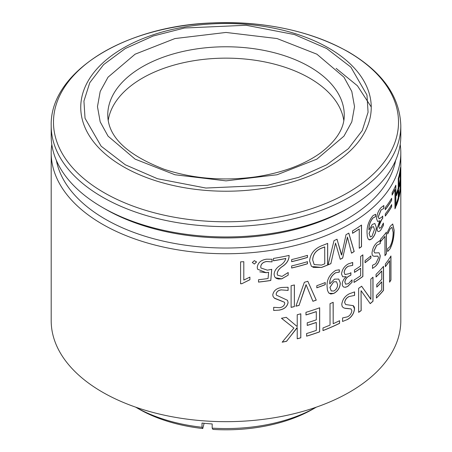 <?xml version="1.0" encoding="UTF-8"?>
<svg xmlns="http://www.w3.org/2000/svg" width="452" height="452" viewBox="0 0 452 452"><rect width="100%" height="100%" fill="white"/><g stroke="black" fill="none" stroke-linecap="round" stroke-linejoin="round"><path stroke-width="0.68" d="M400.201 144.437A174.805 100.92 180 0 1 400.805 152.832A174.805 100.92 180 0 1 226 253.753A174.805 100.92 180 0 1 51.195 152.832A174.805 100.92 180 0 1 51.799 144.437M51.195 152.832L51.195 320.745A174.805 100.92 0 0 0 226 421.671A174.805 100.92 0 0 0 400.805 320.745L400.805 152.832M249.899 277.104L249.899 279.743L241.837 283.709A174.805 100.92 180 0 1 240.583 283.771L240.583 261.861A174.805 100.92 0 0 0 243.803 261.691L243.803 280.076L249.899 277.104L249.899 279.743M254.403 260.612L256.448 262.115L254.386 264.041L252.301 262.51L254.403 260.612M256.386 261.697L256.448 262.115L254.386 264.041M266.234 272.703L257.51 269.183L257.244 267.33C257.86 262.691 260.985 259.973 266.618 259.188L272.059 259.233L272.059 261.883L266.759 261.544C263.137 262.075 261.132 263.815 260.736 266.765L260.934 267.991L267.369 270.172L271.742 269.341L270.788 280.494A174.805 100.92 180 0 1 258.516 282.099L258.516 279.726A174.805 100.92 0 0 0 268.07 278.517L268.618 272.285L266.234 272.703L259.781 271.855M327.677 243.385L327.677 265.03A174.805 100.92 180 0 1 321.502 267.465L311.434 266.397L309.609 261.019C310.287 253.815 314.326 248.724 321.734 245.735A174.805 100.92 0 0 0 327.677 243.385M291.647 268.025L291.647 265.917A174.805 100.92 0 0 0 307.473 261.668L307.473 263.782A174.805 100.92 180 0 1 291.647 268.025M291.647 261.691L291.647 259.578A174.805 100.92 0 0 0 307.473 255.335L307.473 257.448A174.805 100.92 180 0 1 291.647 261.691M282.325 266.556C279.325 268.505 277.613 270.884 277.178 273.692L277.5 275.132L282.037 276.421L288.184 272.516L288.184 275.161L281.732 278.856L278.46 279.031L276.404 278.421L274.692 276.884L274.082 274.432C274.319 271.014 276.206 268.115 279.748 265.731C283.02 263.804 285.048 261.392 285.839 258.493A174.805 100.92 180 0 1 273.46 260.798L273.46 258.425A174.805 100.92 0 0 0 289.094 255.414L289.094 256.482C288.76 260.459 286.5 263.821 282.325 266.556L282.297 266.499C279.296 268.443 277.584 270.821 277.149 273.635L277.5 275.132M352.537 233.294L352.537 230.921A174.805 100.92 0 0 0 361.515 225.039L361.515 246.685A174.805 100.92 180 0 1 359.244 248.267L359.244 228.994A174.805 100.92 180 0 1 352.537 233.294M330.937 263.652A174.805 100.92 180 0 1 328.073 264.866L334.017 240.639A174.805 100.92 0 0 0 337.039 239.238L341.469 255.013A174.805 100.92 0 0 0 341.712 254.888L346.012 234.673A174.805 100.92 0 0 0 348.803 233.119L354.198 251.544A174.805 100.92 180 0 1 351.532 253.171L347.413 237.068L342.678 258.086A174.805 100.92 180 0 1 340.254 259.318L335.537 243.114L330.875 263.606A174.704 100.864 180 0 1 328.096 264.787M375.652 214.31L375.652 216.683L373.166 217.87C370.205 221.322 368.821 225.362 369.013 229.978L372.295 224.452L374.838 223.474L376.313 227.452C376.205 232.085 374.697 235.893 371.793 238.882L369.685 239.927L368.182 239.063L367.312 236.639L367.052 232.983C366.804 226.294 368.843 220.469 373.16 215.497L375.652 214.31M383.844 205.519L383.844 208.423L381.132 209.914L378.335 216.83L379.075 218.887L381.725 217.169A174.805 100.92 0 0 0 382.714 216.033L382.714 218.412A174.805 100.92 180 0 1 381.776 219.486L379.657 222.65L378.81 226.412L379.431 228.384L381.092 227.384L383.42 223.051L383.42 225.424L380.686 230.209L379.431 231.294L378.347 231.605L377.386 230.859L377.053 228.87L379.703 220.7L377.663 221.514L376.561 218.779C376.974 214.095 378.499 210.355 381.132 207.541L383.844 205.519M385.268 209.745L385.268 207.632A174.805 100.92 0 0 0 391.658 198.258L391.658 200.372A174.805 100.92 180 0 1 385.268 209.745M385.268 216.084L385.268 213.971A174.805 100.92 0 0 0 391.658 204.592L391.658 206.705A174.805 100.92 180 0 1 385.268 216.084M392.116 195.089L392.116 192.71A174.805 100.92 0 0 0 395.839 185.173L395.839 206.818A174.805 100.92 180 0 1 394.963 208.807L394.963 189.541A174.805 100.92 180 0 1 392.116 195.089M396.251 205.818L396.251 203.445A174.805 100.92 0 0 0 398.246 197.773L398.246 190.382A174.805 100.92 180 0 1 396.398 195.688L396.398 193.315A174.805 100.92 0 0 0 398.246 188.009L398.246 178.506A174.805 100.92 0 0 0 398.817 176.478L398.817 198.123A174.805 100.92 180 0 1 396.251 205.818M399.026 178.026L399.026 175.647A174.805 100.92 0 0 0 400.478 167.477L400.478 189.122A174.805 100.92 180 0 1 399.116 196.925L399.116 194.546A174.805 100.92 0 0 0 400.223 188.795L400.223 181.67A174.805 100.92 180 0 1 399.206 187.049L399.206 184.676A174.805 100.92 0 0 0 400.223 179.297L400.223 171.901A174.805 100.92 180 0 1 399.026 178.026M288.099 287.274L288.099 290.438L281.443 289.896C278.415 290.252 276.658 291.653 276.161 294.094L276.404 295.15L287.489 300.297L288.099 302.518C287.218 306.733 284.268 309.264 279.251 310.112L273.68 310.484L273.68 307.32L279.522 307.682C282.421 307.275 284.167 305.88 284.766 303.512L284.449 302.252L274.658 298.371L273.138 296.67L272.748 294.902C273.601 290.647 276.624 288.161 281.816 287.449L288.099 287.274M294.399 306.597A174.805 100.92 180 0 1 291.111 307.383L291.111 285.732A174.805 100.92 0 0 0 294.399 284.952L294.359 306.541A174.704 100.864 180 0 1 291.111 307.315M299.128 305.388A174.805 100.92 180 0 1 295.885 306.224L304.371 282.285A174.805 100.92 0 0 0 307.818 281.257L316.259 300.145A174.805 100.92 180 0 1 312.914 301.281L306.089 284.687A174.805 100.92 180 0 1 306.015 284.709L299.083 305.332A174.704 100.864 180 0 1 295.907 306.157M316.812 287.811L316.812 285.698A174.805 100.92 0 0 0 325.225 282.556L325.225 284.664A174.805 100.92 180 0 1 316.812 287.811M339.322 269.776L339.322 272.149L335.7 272.759C331.48 275.545 329.514 279.263 329.807 283.929L334.452 279.144L338.734 279.07L340.305 283.071C340.113 287.675 337.921 291.139 333.734 293.461L330.751 294.032L328.644 292.823L327.44 290.207L327.078 286.489C326.689 279.743 329.559 274.375 335.695 270.386L339.322 269.776M352.701 262.465L352.701 265.369L348.435 266.217C345.944 267.561 344.52 269.646 344.17 272.483L345 274.573L349.356 273.613A174.805 100.92 0 0 0 350.905 272.709L350.905 275.087A174.805 100.92 180 0 1 349.436 275.94C346.837 277.166 345.317 279.246 344.882 282.172L345.616 284.189L348.373 283.675L352.029 279.895L352.029 282.268L347.741 286.404L345.537 287.269L343.706 287.099L342.503 285.805L342.249 284.229C342.379 281.297 343.712 278.794 346.238 276.726L342.695 276.782L341.526 274.025C342.107 269.437 344.407 266.042 348.435 263.844L352.701 262.465M354.029 282.432L354.029 280.059A174.805 100.92 0 0 0 360.639 275.709L360.639 268.318A174.805 100.92 180 0 1 354.47 272.392L354.47 270.019A174.805 100.92 0 0 0 360.639 265.945L360.639 256.442A174.805 100.92 0 0 0 362.877 254.849L362.877 276.494A174.805 100.92 180 0 1 354.029 282.432M365.063 262.731L365.063 260.618A174.805 100.92 0 0 0 370.9 255.917L370.9 258.03A174.805 100.92 180 0 1 365.063 262.731M380.234 240.43L380.234 243.6L376.782 245.244L373.906 251.21L374.759 252.956L379.053 252.781L380.234 255.674C379.821 260.171 378.279 263.68 375.601 266.188L372.51 268.437L372.51 265.273L375.748 263.674L378.527 257.759L377.866 256.092L374.465 256.324L373.058 255.996L372.199 254.809L371.979 253.171C372.499 248.623 374.166 245.12 376.979 242.673L380.234 240.43M380.539 241.617L380.539 239.244A174.805 100.92 0 0 0 386.409 232.175L386.409 253.821A174.805 100.92 180 0 1 384.963 255.696L384.963 236.43A174.805 100.92 180 0 1 380.539 241.617M387.669 233.955L387.669 231.582L390.302 226.266L392.72 223.989L394.127 230.119C394.116 237.475 392.72 243.769 389.935 249.012L387.669 251.51L387.669 248.606L389.929 246.651C392.076 242.583 393.138 237.786 393.116 232.266L391.963 227.277L390.132 228.91L387.669 233.955M293.924 328.079L281.494 318.276A174.805 100.92 0 0 0 286.24 317.315L297.145 326.547A174.805 100.92 0 0 0 297.218 326.525L297.218 314.739A174.805 100.92 0 0 0 300.812 313.79L300.812 337.836A174.805 100.92 180 0 1 297.218 338.791L297.218 327.519A174.805 100.92 180 0 1 297.145 327.536L286.574 341.294A174.805 100.92 180 0 1 282.172 342.192L293.924 328.079L281.46 318.219M305.964 314.959L305.964 312.315A174.805 100.92 0 0 0 319.671 307.784L319.671 331.836A174.805 100.92 180 0 1 306.603 336.175L306.603 333.536A174.805 100.92 0 0 0 316.31 330.395L316.31 322.474A174.805 100.92 180 0 1 307.236 325.429L307.236 322.79A174.805 100.92 0 0 0 316.31 319.835L316.31 311.626A174.805 100.92 180 0 1 305.964 314.959M322.982 330.587L322.982 327.949A174.805 100.92 0 0 0 330.033 325.084L330.033 303.676A174.805 100.92 0 0 0 333.186 302.298L333.186 323.711A174.805 100.92 0 0 0 339.588 320.694L339.588 323.338A174.805 100.92 180 0 1 322.982 330.587M354.583 291.896L354.583 295.416L349.136 296.552C346.594 297.749 345.113 299.766 344.69 302.603L345.633 304.529L353.289 305.659L354.311 307.021L354.583 308.835C353.905 313.744 351.475 317.327 347.3 319.587L342.559 321.468L342.559 317.948L347.526 316.824C349.95 315.598 351.396 313.598 351.871 310.812L351.085 308.936L345.221 308.349L343.288 307.682L342.141 306.36L341.757 304.399C342.503 299.467 345.068 295.913 349.441 293.738L354.583 291.896M358.639 312.36L358.639 288.308A174.805 100.92 0 0 0 361.645 286.235L370.832 299.32A174.805 100.92 0 0 0 370.9 299.264L370.832 279.082A174.805 100.92 0 0 0 373.007 277.178L373.007 301.224A174.805 100.92 180 0 1 370.228 303.648L361.108 290.715A174.805 100.92 180 0 1 361.058 290.755L361.176 310.609A174.805 100.92 180 0 1 358.639 312.36M376.041 276.997L376.041 274.358A174.805 100.92 0 0 0 383.528 266.324L383.528 290.376A174.805 100.92 180 0 1 376.409 298.049L376.409 295.41A174.805 100.92 0 0 0 381.77 289.777L381.77 281.862A174.805 100.92 180 0 1 376.77 287.133L376.77 284.494A174.805 100.92 0 0 0 381.77 279.217L381.77 271.008A174.805 100.92 180 0 1 376.041 276.997M385.347 266.708L385.347 264.07A174.805 100.92 0 0 0 390.946 255.985L390.946 280.031A174.805 100.92 180 0 1 389.596 282.178L389.596 260.764A174.805 100.92 180 0 1 385.347 266.708M395.641 160.387A170.692 98.547 180 0 1 226 248.024A170.692 98.547 180 0 1 56.359 160.387M241.837 283.709L249.888 279.686M243.803 280.076L243.792 261.691M241.826 283.653A174.704 100.864 180 0 1 240.583 283.715M256.369 261.64L256.431 262.058M268.618 272.285L266.205 272.646M270.788 280.494L270.759 280.432A174.704 100.864 180 0 1 258.516 282.037M271.72 269.285L270.759 280.432M260.736 266.765L260.928 267.991M266.759 261.544L266.731 261.488C263.126 262.007 261.12 263.748 260.714 266.708M272.059 261.883L266.731 261.488M272.031 259.222L272.031 261.827M327.677 265.03L327.621 264.979A174.704 100.864 0 0 1 321.445 267.414L321.502 267.465M327.621 243.408L327.621 264.979M321.445 267.414L312.835 267.443M307.473 263.782L307.422 263.731A174.704 100.864 180 0 1 291.647 267.963M307.422 261.685L307.422 263.731M307.473 257.448L307.422 257.391A174.704 100.864 180 0 1 291.647 261.629M307.422 255.346L307.422 257.391M289.094 256.482L289.054 256.431C288.721 260.397 286.472 263.759 282.297 266.499M289.054 255.42L289.054 256.431M285.839 258.493L285.805 258.437A174.704 100.864 180 0 1 273.46 260.736M281.732 278.856L275.5 277.788M288.184 275.161L281.698 278.799M288.15 272.556L288.15 275.11M359.244 228.994L359.165 228.955A174.704 100.864 0 0 1 352.537 233.209M361.515 246.685L361.436 246.651A174.704 100.864 180 0 1 359.244 248.171M361.436 225.096L361.436 246.651M335.537 243.114L330.875 263.606M342.678 258.086L342.61 258.041A174.704 100.864 180 0 1 340.232 259.25M346.995 239.509L342.61 258.041M347.413 237.068L346.921 239.464M354.198 251.544L354.125 251.504A174.704 100.864 180 0 1 351.515 253.097M348.729 233.074L354.125 251.504M341.147 252.922L341.469 255.013M336.972 239.193L341.079 252.877M373.166 217.87L375.561 216.655L375.561 214.299M371.793 238.882L368.979 239.775M376.313 227.452L376.228 227.424C376.126 232.023 374.623 235.831 371.708 238.848M369.013 229.978L368.928 229.944C368.725 225.362 370.109 221.327 373.081 217.836M383.844 208.423L381.132 209.914M383.748 205.53L383.748 208.395M380.686 230.209L383.42 225.424M383.33 223.294L383.33 225.401M378.81 226.412L379.431 228.384M381.776 219.486L378.719 226.384M382.714 218.412L382.618 218.384A174.704 100.864 180 0 1 381.686 219.463M382.618 216.141L382.618 218.384M378.335 216.83L379.075 218.887M381.042 209.886L378.245 216.802M391.658 200.372L391.562 200.355A174.704 100.864 180 0 1 385.268 209.604M391.562 198.428L391.562 200.355M391.658 206.705L391.562 206.688A174.704 100.864 180 0 1 385.268 215.937M391.562 204.762L391.562 206.688M394.963 189.541L394.862 189.524A174.704 100.864 0 0 1 392.116 194.897M395.839 206.818L395.737 206.807A174.704 100.864 180 0 1 394.963 208.575M395.737 185.41L395.737 206.807M398.817 198.123L398.715 198.117A174.704 100.864 0 0 1 396.251 205.558M398.715 176.856L398.715 198.117M398.246 190.382L398.144 190.371A174.704 100.864 180 0 1 396.398 195.422M400.223 171.901L400.116 171.901A174.704 100.864 0 0 1 399.026 177.602M400.223 181.67L400.116 181.664A174.704 100.864 0 0 1 399.206 186.603M400.478 189.122L400.37 189.122A174.704 100.864 0 0 1 399.116 196.49M400.37 168.381L400.37 189.122M288.099 290.438L281.443 289.896M288.065 287.263L288.065 290.382M279.426 300.162L274.279 298.054M284.449 302.258L279.398 300.105M279.251 310.112L279.217 310.055C284.229 309.213 287.178 306.682 288.065 302.461L288.099 302.518M276.161 294.094L276.404 295.145M281.415 289.839C278.398 290.19 276.635 291.585 276.132 294.037M294.359 284.958L294.359 306.541M305.495 286.822L299.083 305.332M306.015 284.709L305.445 286.766M316.259 300.145L316.208 300.094A174.704 100.864 180 0 1 312.891 301.224M307.772 281.206L316.208 300.094M325.225 284.664L325.163 284.619A174.704 100.864 180 0 1 316.812 287.743M325.163 282.579L325.163 284.619M335.7 272.759L339.254 272.104L339.254 269.759M333.734 293.461L329.129 293.303M340.305 283.071L340.237 283.025C340.062 287.602 337.876 291.065 333.672 293.41M329.807 283.929L329.745 283.879C329.435 279.246 331.401 275.528 335.638 272.714M352.701 265.369L348.435 266.217M352.622 262.459L352.622 265.324M347.741 286.404L345.317 287.246M352.029 282.268L347.673 286.365M351.955 280.008L351.955 282.229M344.882 282.172L345.616 284.195M349.436 275.94L349.362 275.901C346.769 277.121 345.249 279.2 344.808 282.133M350.905 275.087L350.831 275.042A174.704 100.864 180 0 1 349.362 275.901M350.831 272.754L350.831 275.042M344.17 272.483L345 274.573M348.362 266.177C345.887 267.494 344.469 269.584 344.096 272.437M362.877 276.494L362.798 276.454A174.704 100.864 0 0 1 354.029 282.347M362.798 254.905L362.798 276.454M360.639 268.318L360.56 268.279A174.704 100.864 180 0 1 354.47 272.307M370.9 258.03L370.815 257.996A174.704 100.864 180 0 1 365.063 262.629M370.815 255.99L370.815 257.996M380.234 243.6L376.782 245.244M380.143 240.441L380.143 243.571M375.697 256.182L374.375 256.295M377.866 256.092L375.612 256.148M375.601 266.188L375.516 266.155C378.188 263.652 379.731 260.149 380.143 255.646L380.234 255.674M373.906 251.21L374.759 252.956M376.691 245.216L373.815 251.176M384.963 236.43L384.872 236.402A174.704 100.864 0 0 1 380.539 241.492M386.409 253.821L386.319 253.798A174.704 100.864 180 0 1 384.963 255.555M386.319 232.305L386.319 253.798M390.132 228.91L391.963 227.271M389.935 249.012L389.839 248.99C392.63 243.713 394.025 237.419 394.025 230.102L394.127 230.119M392.686 223.983L394.025 230.102M286.574 341.294L286.54 341.237A174.704 100.864 180 0 1 282.24 342.119M296.563 328.564L286.54 341.237M297.145 327.536L296.523 328.508M300.812 337.836L300.766 337.785A174.704 100.864 180 0 1 297.218 338.723M300.766 313.801L300.766 337.785M316.31 311.626L316.259 311.575A174.704 100.864 0 0 1 305.964 314.891M316.31 322.474L316.259 322.423A174.704 100.864 0 0 1 307.236 325.361M319.671 331.836L319.615 331.785A174.704 100.864 0 0 1 306.603 336.113M319.615 307.801L319.615 331.785M339.588 323.338L339.52 323.293A174.704 100.864 180 0 1 322.982 330.519M339.52 320.728L339.52 323.293M333.118 302.326L333.186 323.711M354.583 295.416L349.136 296.552M354.504 291.896L354.504 295.376M347.447 308.484L344.678 308.213M351.085 308.936L347.379 308.445M347.3 319.587L347.226 319.541C351.396 317.293 353.826 313.711 354.504 308.795L354.583 308.835M353.108 305.552L354.504 308.795M344.69 302.603L345.633 304.529M349.063 296.512C346.537 297.687 345.057 299.704 344.616 302.557M361.176 310.609L361.097 310.575A174.704 100.864 180 0 1 358.639 312.27M361.058 290.755L361.097 310.575M373.007 301.224L372.923 301.196A174.704 100.864 180 0 1 370.182 303.58M372.923 277.251L372.923 301.196M370.284 298.218L370.832 299.32M361.566 286.195L370.199 298.184M381.77 271.008L381.68 270.98A174.704 100.864 0 0 1 376.041 276.878M381.77 281.862L381.68 281.833A174.704 100.864 0 0 1 376.77 287.02M383.528 290.376L383.432 290.348A174.704 100.864 0 0 1 376.409 297.936M383.432 266.437L383.432 290.348M389.596 260.764L389.5 260.748A174.704 100.864 0 0 1 385.347 266.561M390.946 280.031L390.85 280.014A174.704 100.864 180 0 1 389.596 282.008M390.85 256.143L390.85 280.014M349.605 207.4L346.701 209.084A170.692 98.547 180 0 1 105.305 209.084A170.692 98.547 180 0 1 105.299 209.084L102.395 207.4A174.805 100.92 180 0 1 102.395 207.4A174.805 100.92 180 0 1 51.195 136.041L51.195 125.696A174.805 100.92 180 0 0 226 226.616A174.805 100.92 180 0 0 400.805 125.696L400.805 136.041A174.805 100.92 180 0 1 349.605 207.4A174.805 100.92 180 0 1 102.395 207.406L105.305 209.084M314.151 264.544L312.665 259.906C312.908 254.357 315.88 250.425 321.581 248.097A174.704 100.864 0 0 0 324.705 246.888L324.768 263.832A174.805 100.92 0 0 1 321.513 265.087L314.202 264.595L312.665 259.906M370.324 236.938L369.035 233.43L371.708 227.237L373.488 226.593L374.465 229.52L371.9 236.413L370.324 236.933L369.12 233.464L371.708 227.237M331.243 290.941L329.898 287.387L333.666 281.799L336.514 281.749L337.593 284.715C337.565 287.387 336.333 289.489 333.887 291.015L331.248 290.935L329.96 287.438L333.666 281.799M312.716 259.957C312.959 254.408 315.937 250.47 321.638 248.148L321.581 248.097M321.638 248.148A174.805 100.92 0 0 0 324.768 246.939M371.793 227.266L373.488 226.599M333.734 281.845L336.514 281.749M336.13 68.388L357.447 85.795L371.25 106.988M343.797 120.464A118.249 68.269 0 0 0 309.614 78.145A118.249 68.269 0 0 0 185.557 62.263A118.249 68.269 0 0 0 108.203 120.464M316.886 54.183L343.961 77.179L351.803 91.451L354.532 106.655L351.803 121.859L343.961 136.131L316.886 159.127L277.048 174.76L226 180.862L174.952 174.76L135.114 159.127L108.039 136.131L100.197 121.859L97.468 106.655L100.197 91.451L108.039 77.179L135.114 54.183L174.952 38.55L226 32.448L277.048 38.55L316.886 54.183M316.36 407.139L313.253 408.936A123.39 71.241 180 0 1 212.937 429.4L212.18 428.14L212.18 423.942A128.532 74.207 0 0 1 202.01 423.066L202.01 427.264A128.532 74.207 180 0 1 135.645 407.139M135.64 407.139L138.747 408.936A123.39 71.241 0 0 0 202.767 428.524L204.118 423.287M316.355 407.139A128.532 74.207 180 0 1 212.18 428.14M202.767 428.524L202.01 427.264M347.983 51.771A172.517 99.598 180 0 1 270.652 218.406A172.517 99.598 180 0 1 59.365 96.423A172.517 99.598 180 0 1 347.983 51.771M328.706 48.065A145.25 83.863 180 0 1 263.595 188.365A145.25 83.863 180 0 1 85.699 85.654A145.25 83.863 180 0 1 328.706 48.065M326.694 48.522L350.859 67.122L366.967 95.027L368.069 112.232L362.233 130.594L348.379 148.691L326.694 164.788L298.806 177.308L267.46 185.309L205.863 188.043L157.528 178.743L125.306 164.788L101.141 146.188L85.032 118.283L83.931 101.078L89.767 82.716L103.621 64.619L125.306 48.522L153.194 36.002L184.54 28.001L246.137 25.267L294.472 34.567L326.694 48.522M309.614 66.777A118.249 68.269 180 0 1 344.249 115.051C344.469 128.249 336.361 141.024 319.92 153.375C303.332 165.065 281.884 172.901 255.583 176.885C223.265 181.224 192.795 178.693 164.183 169.291C126.792 154.804 107.983 136.724 107.751 115.051A118.249 68.269 180 0 1 180.749 51.974A118.249 68.269 180 0 1 309.614 66.777M400.805 125.696C399.834 96.496 382.409 71.924 348.543 51.974C310.061 30.629 264.403 20.956 211.559 22.945C124.351 26.154 49.714 72.1 51.195 125.696"/></g></svg>
